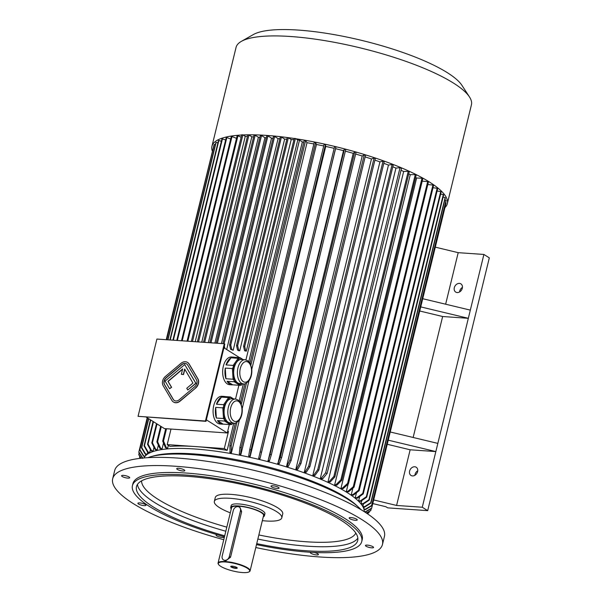 <?xml version="1.0" encoding="UTF-8"?>
<svg xmlns="http://www.w3.org/2000/svg" width="602" height="602" viewBox="0 0 602 602"><rect width="100%" height="100%" fill="white"/><g stroke="black" fill="none" stroke-linecap="round" stroke-linejoin="round"><path stroke-width="0.9" d="M126.533 475.956A4.169 0.993 -166.3 0 0 121.596 475.761A4.169 0.993 -166.3 0 0 125.412 477.717A4.169 0.993 -166.3 0 0 129.693 477.732A4.169 0.993 -166.3 0 0 126.533 475.956M139.777 502.911A4.169 0.993 -166.3 0 0 137.896 503.28A4.169 0.993 -166.3 0 0 141.711 505.236A4.169 0.993 -166.3 0 0 145.993 505.259A4.169 0.993 -166.3 0 0 143.998 503.859A4.169 0.993 -166.3 0 0 139.777 502.911M217.209 534.711A4.169 0.993 -166.3 0 0 216.163 534.96A4.169 0.993 -166.3 0 0 216.073 535.103A4.169 0.993 -166.3 0 0 219.888 537.059A4.169 0.993 -166.3 0 0 224.17 537.074A4.169 0.993 -166.3 0 0 223.989 536.668M310.76 552.282A4.169 0.993 -166.3 0 0 310.331 552.583A4.169 0.993 -166.3 0 0 310.956 553.328A4.169 0.993 -166.3 0 0 315.395 554.788A4.169 0.993 -166.3 0 0 318.428 554.555A4.169 0.993 -166.3 0 0 313.958 552.455M368.62 547.263A4.169 0.993 -166.3 0 0 373.556 547.451A4.169 0.993 -166.3 0 0 369.741 545.502A4.169 0.993 -166.3 0 0 365.459 545.48A4.169 0.993 -166.3 0 0 368.62 547.263M355.376 520.301A4.169 0.993 -166.3 0 0 357.257 519.932A4.169 0.993 -166.3 0 0 353.442 517.976A4.169 0.993 -166.3 0 0 349.16 517.953A4.169 0.993 -166.3 0 0 351.147 519.353A4.169 0.993 -166.3 0 0 355.376 520.301M278.982 488.252A4.169 0.993 -166.3 0 0 279.08 488.109A4.169 0.993 -166.3 0 0 275.264 486.153A4.169 0.993 -166.3 0 0 270.983 486.138A4.169 0.993 -166.3 0 0 274.467 488.004A4.169 0.993 -166.3 0 0 278.982 488.252M230.31 512.829A34.713 8.3 13.7 0 1 214.335 501.421A34.713 8.3 13.7 0 1 239.604 499.449A34.713 8.3 13.7 0 1 276.604 511.625A34.713 8.3 13.7 0 1 281.774 517.863A34.713 8.3 13.7 0 1 262.344 520.64M214.335 501.421L215.29 497.493A34.713 8.3 13.7 0 1 240.559 495.521A34.713 8.3 13.7 0 1 277.56 507.697A34.713 8.3 13.7 0 1 282.737 513.935L281.774 517.863M231.251 508.961A17.353 4.146 13.7 0 1 230.716 507.494L231.191 505.529A17.353 4.146 13.7 0 1 243.833 504.544A17.353 4.146 13.7 0 1 262.329 510.631A17.353 4.146 13.7 0 1 264.918 513.754L264.436 515.718A17.353 4.146 13.7 0 1 263.285 516.772M230.716 507.494A17.353 4.146 13.7 0 1 243.351 506.508A17.353 4.146 13.7 0 1 261.847 512.595A17.353 4.146 13.7 0 1 264.436 515.718M218.579 564.488L218.33 564.104A16.487 3.943 13.7 0 1 218.067 563.043L231.559 507.704A16.487 3.943 13.7 0 1 239.002 506.222A16.487 3.943 13.7 0 1 261.14 512.55A16.487 3.943 13.7 0 1 263.593 515.508L250.101 570.846A16.487 3.943 13.7 0 1 249.378 571.674L248.98 571.9A16.141 3.86 13.7 0 1 233.094 571.02A16.141 3.86 13.7 0 1 218.579 564.488A16.141 3.86 13.7 0 1 225.607 561.997A16.141 3.86 13.7 0 1 243.599 566.332A16.141 3.86 13.7 0 1 248.98 571.9M218.067 563.043A16.487 3.943 13.7 0 1 225.509 561.561A16.487 3.943 13.7 0 1 242.23 565.323A16.487 3.943 13.7 0 1 250.101 570.846M223.455 559.92L225.667 560.906L230.536 557.249L241.635 511.73L240.115 507.652L239.167 507.057A4.342 3.424 -57.9 0 0 233.29 510.481L222.198 555.992A4.342 3.424 -57.9 0 0 223.455 559.92A4.342 3.424 -57.9 0 0 229.332 556.489L240.431 510.978A4.342 3.424 -57.9 0 0 239.167 507.057M236.759 567.46A3.349 0.798 13.7 0 1 237.203 567.852A3.349 0.798 13.7 0 1 233.817 568.047A3.349 0.798 13.7 0 1 230.897 566.309A3.349 0.798 13.7 0 1 233.591 566.362A3.349 0.798 13.7 0 1 236.759 567.46M231.176 566.219A3.002 0.715 -166.3 0 0 231.168 566.234A3.002 0.715 -166.3 0 0 232.605 567.242A3.002 0.715 -166.3 0 0 235.645 567.927A3.002 0.715 -166.3 0 0 237 567.656A3.002 0.715 -166.3 0 0 237.007 567.641M255.79 547.527A138.836 33.185 -166.3 0 0 382.466 544.486L384.46 536.299A138.836 33.185 -166.3 0 0 363.766 511.354A138.836 33.185 -166.3 0 0 215.772 462.66A138.836 33.185 -166.3 0 0 114.681 470.538L112.687 478.725A138.836 33.185 -166.3 0 0 223.756 539.716M382.466 544.486A138.836 33.185 -166.3 0 0 361.772 519.541A138.836 33.185 -166.3 0 0 213.77 470.847A138.836 33.185 -166.3 0 0 112.687 478.725M184.197 469.884A4.169 0.993 -166.3 0 0 179.757 468.424A4.169 0.993 -166.3 0 0 176.725 468.657A4.169 0.993 -166.3 0 0 180.532 470.613A4.169 0.993 -166.3 0 0 184.814 470.629A4.169 0.993 -166.3 0 0 184.197 469.884M256.497 544.614A118.015 28.211 -166.3 0 0 361.749 541.522L362.231 539.558A118.015 28.211 -166.3 0 0 344.645 518.345A118.015 28.211 -166.3 0 0 218.842 476.957A118.015 28.211 -166.3 0 0 132.922 483.654L132.44 485.618A118.015 28.211 -166.3 0 0 224.463 536.803M361.749 541.522A118.015 28.211 -166.3 0 0 344.163 520.316A118.015 28.211 -166.3 0 0 218.36 478.929A118.015 28.211 -166.3 0 0 132.44 485.618M256.738 543.636A113.846 27.21 -166.3 0 0 357.708 540.536A113.846 27.21 -166.3 0 0 340.74 520.075A113.846 27.21 -166.3 0 0 219.376 480.148A113.846 27.21 -166.3 0 0 136.488 486.604A113.846 27.21 -166.3 0 0 224.704 535.825M147.821 457.678A116.276 27.797 13.7 0 1 242.741 461.99A116.276 27.797 13.7 0 1 347.843 499.254A116.276 27.797 13.7 0 1 360.959 509.631M186.688 363.939A5.207 4.109 -57.9 0 0 181.827 364.722L166.333 377.77A5.207 4.109 -57.9 0 0 164.639 384.723L173.361 399.457A5.207 4.109 -57.9 0 0 174.377 400.541M181.345 374.309L183.347 374.444L184.663 369.049L192.956 383.053L186.763 388.275L187.779 389.991L195.785 383.248L184.731 364.586L165.099 381.119L169.606 388.734L171.419 387.206L167.928 381.314L182.662 368.906L181.345 374.309L183.527 374.564L184.806 369.297M169.606 388.734L171.6 387.319L168.108 381.427L182.579 369.237M187.779 389.991L195.966 383.361L184.731 364.586M224.283 343.734L156.904 339.054L138.061 416.328L205.44 421.009L224.283 343.734L224.824 344.073L205.982 421.347L205.44 421.009M173.459 402.008A6.946 5.478 -57.9 0 0 173.542 402.068A6.946 5.478 -57.9 0 0 180.148 401.105L195.642 388.049A6.946 5.478 -57.9 0 0 197.9 378.786L189.178 364.052A6.946 5.478 -57.9 0 0 187.704 362.524A6.946 5.478 -57.9 0 0 187.613 362.472M234.201 380.697L237.76 382.932A12.078 6.833 -86 0 1 233.704 373.819L234.125 380.524A13.884 7.856 -86 0 0 234.201 380.697L234.201 381.773L227.067 381.277L232.718 384.828A13.884 7.856 -86 0 1 231.868 384.851A13.884 7.856 -86 0 1 229.64 384.099A13.884 7.856 -86 0 1 227.067 381.277M233.29 367.107L233.704 373.819A12.078 6.833 -86 0 1 236.488 362.419L233.343 366.889A13.884 7.856 -86 0 0 233.29 367.107L232.41 368.582L225.276 368.085L225.938 378.741A13.884 7.856 -86 0 1 225.276 368.085M242.388 359.552L239.754 357.904A13.884 7.856 -86 0 0 239.626 357.949L236.488 362.419A12.078 6.833 -86 0 1 241.372 359.484L245.089 359.74C248.498 360.899 250.259 362.276 250.372 363.871L251.749 368.785C252.17 373.278 251.32 377.183 249.205 380.502C246.414 383.436 244.48 384.55 243.411 383.85A12.078 6.833 -86 0 1 241.47 383.196A12.078 6.833 -86 0 1 237.624 369.56A12.078 6.833 -86 0 1 245.089 359.74M243.411 383.85L239.701 383.587A12.078 6.833 -86 0 1 237.76 382.932L241.319 385.167A13.884 7.856 -86 0 0 241.447 385.13L242.395 383.775M243.163 359.612L240.078 357.671L232.936 357.174A13.884 7.856 -86 0 1 233.794 357.152A13.884 7.856 -86 0 1 234.629 357.295M242.403 383.775L241.447 385.13M234.201 381.773L239.859 385.325L232.718 384.828M239.859 385.325L241.319 385.167M232.41 368.582L233.072 379.237L225.938 378.741M233.072 379.237L234.125 380.524M239.626 357.949L238.174 358.303L233.185 365.414L226.043 364.917A13.884 7.856 -86 0 1 231.04 357.806L226.043 364.917M238.174 358.303L231.04 357.806M233.185 365.414L233.343 366.889M231.868 424.418L232.816 423.071L231.868 424.418A13.884 7.856 -86 0 1 231.74 424.463L228.181 422.228A12.078 6.833 -86 0 1 224.125 413.115L224.546 419.82A13.884 7.856 -86 0 0 224.621 419.993L228.181 422.228A12.078 6.833 -86 0 0 230.122 422.882L233.832 423.138A12.078 6.833 -86 0 1 231.89 422.484A12.078 6.833 -86 0 1 228.045 408.856A12.078 6.833 -86 0 1 235.51 399.036L231.793 398.78A12.078 6.833 -86 0 0 226.909 401.715L223.763 406.184A13.884 7.856 -86 0 0 223.711 406.403L224.125 413.115A12.078 6.833 -86 0 1 226.909 401.715L230.047 397.245A13.884 7.856 -86 0 1 230.182 397.2L232.808 398.848M224.621 419.993L224.621 421.069L230.28 424.621L223.139 424.124A13.884 7.856 -86 0 1 222.288 424.147A13.884 7.856 -86 0 1 217.488 420.572L223.139 424.124M224.621 421.069L217.488 420.572M230.28 424.621L231.74 424.463M233.591 398.9L230.498 396.966L223.365 396.47A13.884 7.856 -86 0 1 224.215 396.447A13.884 7.856 -86 0 1 225.05 396.583M216.472 404.205L223.605 404.702L228.602 397.598L221.461 397.102L216.472 404.205A13.884 7.856 -86 0 1 221.461 397.102M230.047 397.245L228.602 397.598M223.605 404.702L223.763 406.184M216.359 418.036L223.492 418.533L222.83 407.87L215.697 407.381L216.359 418.036A13.884 7.856 -86 0 1 215.697 407.381M223.711 406.403L222.83 407.87M223.492 418.533L224.546 419.82M206.351 419.835L227.27 432.973L164.459 428.609L146.294 417.201M239.573 357.633L223.914 347.798M231.868 384.851L229.58 384.693A13.884 7.856 -86 0 1 227.353 383.941A13.884 7.856 -86 0 1 222.936 368.273A13.884 7.856 -86 0 1 231.507 356.994L233.794 357.152M222.288 424.147L220.008 423.989A13.884 7.856 -86 0 1 213.131 409.593A13.884 7.856 -86 0 1 221.927 396.289L224.215 396.447M227.27 432.973L229.317 424.553M235.54 399.036L238.896 385.257M297.787 139.995L246.301 351.199L244.585 350.755L243.577 346.353L294.265 138.422L295.409 138.498L297.787 139.995L299.503 140.115L245.932 359.876M291.225 139.536L239.739 350.74L238.595 350.665L237.534 349.995L236.526 345.586L287.214 137.662L288.358 137.738L291.225 139.536L293.949 139.732M284.656 139.085L281.435 137.06L280.299 136.985L229.61 344.908L230.619 349.318L233.17 350.289L284.656 139.085L286.83 139.235M222.988 343.644L273.511 136.391L274.655 136.466L278.094 138.626L279.862 138.753M278.094 138.626L226.676 349.536M216.223 343.17L266.776 135.826A119.745 28.625 13.7 0 1 267.913 135.901L271.525 138.174L273.052 138.279M271.525 138.174L221.461 343.539M214.899 343.08L264.955 137.715L266.287 137.805M208.33 342.621L258.393 137.256L259.921 137.369M201.76 342.169L251.824 136.804L253.6 136.925M195.198 341.71L245.262 136.345L247.43 136.496M167.213 444.607L170.057 446.391A112.807 26.962 13.7 0 1 195.763 446.586A112.807 26.962 13.7 0 1 227.157 450.356L224.313 448.573L167.213 444.607L170.998 429.068M168.357 445.322L167.657 448.197L166.325 447.632A114.546 27.376 -166.3 0 0 165.497 447.707L166.829 448.279A112.807 26.962 13.7 0 1 167.657 448.197M163.511 443.034L162.081 448.881A112.807 26.962 -166.3 0 0 161.351 449.002L159.929 448.445L156.866 441.868A119.745 28.625 13.7 0 1 157.596 441.748L160.659 448.324L162.081 448.881M158.371 445.089L157.212 449.844A112.807 26.962 -166.3 0 0 156.58 450.003L155.083 449.461L151.802 442.929A119.745 28.625 13.7 0 1 152.426 442.771L155.715 449.303L157.212 449.844M153.992 447.286L153.066 451.079A112.807 26.962 -166.3 0 0 152.547 451.274L150.989 450.755L147.513 444.276A119.745 28.625 13.7 0 1 148.032 444.08L151.508 450.559L153.066 451.079M150.402 449.671L149.695 452.569A112.807 26.962 -166.3 0 0 149.288 452.802L147.678 452.298L144.051 445.894A119.745 28.625 13.7 0 1 144.457 445.661L148.092 452.072L149.695 452.569M147.625 452.215L147.121 454.307A112.807 26.962 -166.3 0 0 146.82 454.57L145.172 454.096L141.425 447.775A119.745 28.625 13.7 0 1 141.726 447.512L145.473 453.833L147.121 454.307M145.842 454.292L145.473 455.804M364.225 509.337L364.105 509.834M364.172 506.952L363.766 508.615M363.45 503.942L362.863 506.35A112.807 26.962 13.7 0 1 363.029 506.726L364.707 507.057L370.93 503.137L445.322 197.953A119.745 28.625 -166.3 0 0 445.156 197.576L370.757 502.753A119.745 28.625 13.7 0 1 370.93 503.137M361.125 503.505A112.807 26.962 13.7 0 1 361.418 503.904L363.066 504.19A114.546 27.376 -166.3 0 0 362.773 503.791L361.125 503.505L361.847 500.548M358.687 500.676A112.807 26.962 13.7 0 1 359.085 501.097L360.703 501.338A114.546 27.376 -166.3 0 0 360.297 500.924L358.687 500.676L359.71 496.477M355.293 497.568A112.807 26.962 13.7 0 1 355.812 498.004L357.37 498.2A114.546 27.376 -166.3 0 0 356.858 497.764L355.293 497.568L356.467 492.767M351.335 494.535A112.807 26.962 13.7 0 1 351.952 494.979L353.457 495.13A114.546 27.376 -166.3 0 0 352.832 494.686L351.335 494.535L352.892 488.139M346.391 491.255A112.807 26.962 13.7 0 1 347.113 491.706L348.543 491.811A114.546 27.376 -166.3 0 0 347.821 491.352L346.391 491.255L348.137 484.113M415.606 177.455A112.807 26.962 13.7 0 1 416.614 178.011L341.025 488.102A112.807 26.962 13.7 0 1 341.846 488.561L343.185 488.613L348.415 483.85L422.815 178.674A119.745 28.625 -166.3 0 0 421.994 178.215L347.602 483.391A119.745 28.625 13.7 0 1 348.415 483.85M334.682 484.753A112.807 26.962 13.7 0 1 335.592 485.212L336.842 485.212A114.546 27.376 -166.3 0 0 335.931 484.753L334.682 484.753L410.271 174.663A112.807 26.962 13.7 0 0 408.72 173.888M328.075 481.585A112.807 26.962 13.7 0 1 329.068 482.044L330.212 481.991A114.546 27.376 -166.3 0 0 329.219 481.532L328.075 481.585L403.664 171.487A112.807 26.962 13.7 0 0 401.022 170.291M327.112 473.481L322.792 478.688L321.746 478.786A112.807 26.962 -166.3 0 0 320.354 478.191L321.378 478.086L325.637 472.856L400.029 167.68A119.745 28.625 13.7 0 1 401.511 168.304L327.112 473.481A119.745 28.625 -166.3 0 0 325.637 472.856M392.797 166.799A112.807 26.962 13.7 0 1 395.95 168.101L320.354 478.191M312.874 475.166A112.807 26.962 13.7 0 1 314.011 475.61L314.921 475.46A114.546 27.376 -166.3 0 0 313.785 475.016L312.874 475.166L388.463 165.076A112.807 26.962 13.7 0 0 383.828 163.308M304.341 471.976A112.807 26.962 13.7 0 1 305.538 472.412L306.32 472.209A114.546 27.376 -166.3 0 0 305.124 471.78L304.341 471.976L379.93 161.885A112.807 26.962 13.7 0 0 374.911 160.124M295.883 469.048A112.807 26.962 13.7 0 1 297.125 469.47L297.779 469.229A114.546 27.376 -166.3 0 0 296.538 468.807L295.883 469.048L371.472 158.958A112.807 26.962 13.7 0 0 365.143 156.911M286.627 466.091A112.807 26.962 13.7 0 1 287.914 466.49L288.426 466.196A114.546 27.376 -166.3 0 0 287.139 465.797L286.627 466.091L362.223 156.001A112.807 26.962 13.7 0 0 355.624 154.022M277.62 463.427A112.807 26.962 13.7 0 1 278.937 463.803L279.313 463.472A114.546 27.376 -166.3 0 0 277.996 463.096L353.216 153.329A112.807 26.962 13.7 0 0 345.36 151.17M267.928 460.778A112.807 26.962 13.7 0 1 269.267 461.132L269.493 460.763A114.546 27.376 -166.3 0 0 268.153 460.41L343.524 150.688A112.807 26.962 13.7 0 0 335.585 148.686L260.072 458.37A114.546 27.376 -166.3 0 0 258.725 458.047L258.642 458.453A112.807 26.962 13.7 0 1 259.996 458.777M325.75 146.414L325.471 144.646L251.072 449.822L250.086 456.06A114.546 27.376 -166.3 0 0 248.739 455.767L248.807 456.211A112.807 26.962 13.7 0 1 250.161 456.504L325.75 146.414A112.807 26.962 13.7 0 1 334.17 148.348M316.464 144.465L315.606 142.576L241.214 447.76L240.657 454.089A114.546 27.376 -166.3 0 0 239.318 453.825L239.528 454.292A112.807 26.962 13.7 0 1 240.868 454.555L316.464 144.465A112.807 26.962 13.7 0 1 323.725 145.97M249.973 363.149L304.258 140.469A119.745 28.625 13.7 0 1 305.575 140.702L307.012 142.697A112.807 26.962 13.7 0 1 313.868 143.961M307.012 142.697L251.794 369.214M248.957 380.855L242.215 408.51M239.378 420.151L231.416 452.787A112.807 26.962 -166.3 0 0 230.099 452.561L229.866 445.653A119.745 28.625 13.7 0 1 231.183 445.879L231.416 452.787M248.799 361.584L302.347 141.906A112.807 26.962 13.7 0 1 303.852 142.155M243.374 383.843L239.22 400.879M233.794 423.138L227.157 450.356M387.244 444.268L410.15 449.792L435.84 451.575L437.842 443.388L390.239 431.988M410.15 449.792L396.583 505.454L422.273 507.238L435.84 451.575L388.245 440.175M422.724 298.712L470.328 310.12L483.895 254.45L458.205 252.667L445.638 304.206M420.73 306.9L468.333 318.3L470.328 310.12M437.842 443.388L468.333 318.3L442.636 316.517L419.729 311.001M227.631 431.483L228.459 431.544L224.313 448.573M462.306 288.245A4.861 3.838 -57.9 0 0 460.891 283.858A4.861 3.838 -57.9 0 0 455.059 285.935A4.861 3.838 -57.9 0 0 455.722 292.083A4.861 3.838 -57.9 0 0 462.306 288.245M435.299 247.151L458.205 252.667M417.6 471.622A4.861 3.838 -57.9 0 0 416.193 467.227A4.861 3.838 -57.9 0 0 410.361 469.304A4.861 3.838 -57.9 0 0 411.023 475.46A4.861 3.838 -57.9 0 0 417.6 471.622M373.676 499.938L396.583 505.454M372.788 503.573L385.912 506.733L387.718 507.87L427.691 510.647L489.313 257.852L483.895 254.45M442.636 316.517L413.153 437.473M422.273 507.238L427.691 510.647M459.589 291.94A4.861 3.838 122.1 0 1 462.441 287.402M414.891 475.309A4.861 3.838 122.1 0 1 417.743 470.772M245.262 136.345L242.877 134.856L241.741 134.773L191.353 341.447M143.961 457.956A113.5 27.128 13.7 0 1 194.762 448.979A113.5 27.128 13.7 0 1 347.158 492.549A113.5 27.128 13.7 0 1 364.255 511.662M302.347 141.906L299.503 140.115M227.729 431.085L228.459 431.544M241.146 137.211L237.91 135.834A119.745 28.625 -166.3 0 0 237.083 135.917L187.049 341.146M165.708 428.699L162.69 441.1A119.745 28.625 -166.3 0 1 163.511 441.018L166.325 447.632M237.91 135.834L187.847 341.199M166.506 428.752L163.511 441.018M165.497 447.707L162.69 441.1M139.769 456.301L139.544 457.211A119.745 28.625 -166.3 0 0 139.717 457.588L140.206 458.34M139.544 457.211L140.274 458.333M173.361 340.198L222.431 138.896A119.745 28.625 13.7 0 0 221.905 139.092L172.894 340.16M153.074 421.46L147.513 444.276M153.487 421.716L148.032 444.08M222.431 138.896L225.652 139.98M150.989 450.755A114.546 27.376 13.7 0 1 151.508 450.559M177.364 340.476L226.826 137.587A119.745 28.625 13.7 0 0 226.194 137.745L176.785 340.431M156.505 423.62L151.802 442.929M157.017 423.936L152.426 442.771M226.826 137.587L230.701 138.994M155.083 449.461A114.546 27.376 13.7 0 1 155.715 449.303M170.223 339.979L218.857 140.484A119.745 28.625 13.7 0 0 218.443 140.71L169.877 339.949M150.41 419.79L144.051 445.894M150.718 419.985L144.457 445.661M218.857 140.484L221.378 141.267M147.678 452.298A114.546 27.376 13.7 0 1 148.092 452.072M182.203 340.807L231.996 136.571A119.745 28.625 13.7 0 0 231.258 136.684L181.511 340.762M160.674 426.239L156.866 441.868M161.283 426.622L157.596 441.748M231.996 136.571L236.496 138.332M159.929 448.445A114.546 27.376 13.7 0 1 160.659 448.324M167.981 339.821L216.118 142.328A119.745 28.625 13.7 0 0 215.825 142.591L167.747 339.806M148.536 418.608L141.425 447.775M148.739 418.736L141.726 447.512M216.118 142.328L217.924 142.847M166.641 339.731L214.252 144.42A119.745 28.625 13.7 0 0 214.071 144.721L166.536 339.724M147.467 417.938L139.679 449.897A119.745 28.625 13.7 0 1 139.86 449.604L143.682 455.834L145.105 456.211M147.565 417.999L139.86 449.604M214.252 144.42L215.313 144.698M144.871 456.497L143.502 456.135L139.679 449.897M141.018 458.25L138.814 454.826A119.745 28.625 13.7 0 1 138.761 454.472L141.177 458.227M139.167 452.832L138.761 454.472M369.319 511.452L369.049 512.573A119.745 28.625 13.7 0 1 368.748 512.836L367.303 513.656M367.228 513.604L369.049 512.573M371.268 508.615L370.84 510.383A119.745 28.625 -166.3 0 1 370.659 510.677L366.467 513.1M366.317 512.994L370.84 510.383M371.607 508.412L446.007 203.235A119.745 28.625 -166.3 0 0 446.067 202.904L371.675 508.088A119.745 28.625 -166.3 0 1 371.607 508.412L365.346 512.106A114.546 27.376 -166.3 0 0 365.414 511.775L364.263 511.497M365.414 511.775L371.675 508.088M446.067 202.904L445.57 202.784M364.707 511.948L365.346 512.106M444.825 199.999L446.044 200.263L371.645 505.447A119.745 28.625 13.7 0 1 371.705 505.8L365.444 509.601L363.969 509.284M446.044 200.263A119.745 28.625 13.7 0 1 446.097 200.617L371.705 505.8M363.864 508.916L365.384 509.247L371.645 505.447M370.757 502.753L364.534 506.681L362.863 506.35M445.156 197.576L443.072 197.163M364.534 506.681A114.546 27.376 13.7 0 1 364.707 507.057M369.214 500.142L443.606 194.958A119.745 28.625 -166.3 0 0 443.313 194.559L368.921 499.743A119.745 28.625 -166.3 0 1 369.214 500.142L363.066 504.19M362.773 503.791L368.921 499.743M443.313 194.559L440.619 194.092M366.738 497.154L441.131 191.978A119.745 28.625 -166.3 0 0 440.732 191.556L366.34 496.74A119.745 28.625 -166.3 0 1 366.738 497.154L360.703 501.338M360.297 500.924L366.34 496.74M440.732 191.556L437.09 191.007M363.254 493.873L437.654 188.697A119.745 28.625 -166.3 0 0 437.135 188.26L362.743 493.444A119.745 28.625 -166.3 0 1 363.254 493.873L357.37 498.2M356.858 497.764L362.743 493.444M437.135 188.26L433.004 187.741M359.153 490.66L433.553 185.484A119.745 28.625 -166.3 0 0 432.936 185.04L358.536 490.216A119.745 28.625 -166.3 0 1 359.153 490.66L353.457 495.13M352.832 494.686L358.536 490.216M432.936 185.04L427.796 184.528M354.021 487.191L428.413 182.015A119.745 28.625 -166.3 0 0 427.691 181.556L353.291 486.74A119.745 28.625 -166.3 0 1 354.021 487.191L348.543 491.811M347.821 491.352L353.291 486.74M427.691 181.556L422.205 181.179M347.602 483.391L342.372 488.154L341.025 488.102M421.994 178.215L416.614 178.011M342.372 488.154A114.546 27.376 13.7 0 1 343.185 488.613M341.778 480.298L416.178 175.114A119.745 28.625 -166.3 0 0 415.26 174.655L340.867 479.839A119.745 28.625 -166.3 0 1 341.778 480.298L336.842 485.212M335.931 484.753L340.867 479.839M415.26 174.655L410.271 174.663M334.847 476.927L409.247 171.751A119.745 28.625 -166.3 0 0 408.254 171.292L333.854 476.468A119.745 28.625 -166.3 0 1 334.847 476.927L330.212 481.991M329.219 481.532L333.854 476.468M408.254 171.292L403.664 171.487M395.95 168.101L400.029 167.68M322.792 478.688A114.546 27.376 -166.3 0 0 321.378 478.086M318.857 470.102L393.257 164.925A119.745 28.625 -166.3 0 0 392.12 164.474L317.721 469.658A119.745 28.625 -166.3 0 1 318.857 470.102L314.921 475.46M313.785 475.016L317.721 469.658M392.12 164.474L388.463 165.076M309.864 466.7L384.257 161.524A119.745 28.625 -166.3 0 0 383.06 161.088L308.668 466.272A119.745 28.625 -166.3 0 1 309.864 466.7L306.32 472.209M305.124 471.78L308.668 466.272M383.06 161.088L379.93 161.885M300.94 463.585L375.332 158.401A119.745 28.625 -166.3 0 0 374.09 157.987L299.691 463.164A119.745 28.625 -166.3 0 1 300.94 463.585L297.779 469.229M296.538 468.807L299.691 463.164M374.09 157.987L371.472 158.958M291.157 460.417L365.557 155.241A119.745 28.625 -166.3 0 0 364.263 154.842L289.871 460.018A119.745 28.625 -166.3 0 1 291.157 460.417L288.426 466.196M287.139 465.797L289.871 460.018M364.263 154.842L362.223 156.001M281.631 457.565L356.023 152.389A119.745 28.625 -166.3 0 0 354.706 152.013L280.314 457.189A119.745 28.625 -166.3 0 1 281.631 457.565L279.313 463.472M277.996 463.096L280.314 457.189M354.706 152.013L353.216 153.329M271.359 454.736L345.759 149.552A119.745 28.625 -166.3 0 0 344.419 149.206L270.02 454.382A119.745 28.625 -166.3 0 1 271.359 454.736L269.493 460.763M268.153 460.41L270.02 454.382M344.419 149.206L343.524 150.688M335.585 148.686L335.908 147.061A119.745 28.625 -166.3 0 0 334.561 146.73L260.169 451.914A119.745 28.625 -166.3 0 1 261.516 452.237L260.072 458.37M335.908 147.061L261.516 452.237M258.725 458.047L260.169 451.914M325.471 144.646A119.745 28.625 -166.3 0 0 324.117 144.352L249.725 449.528A119.745 28.625 -166.3 0 1 251.072 449.822M248.739 455.767L249.725 449.528M250.161 456.504L250.086 456.06M315.606 142.576A119.745 28.625 -166.3 0 0 314.267 142.313L239.874 447.497A119.745 28.625 -166.3 0 1 241.214 447.76M239.318 453.825L239.874 447.497M240.868 454.555L240.657 454.089M244.961 383.715L240.394 402.437M235.382 423.01L229.866 445.653M305.575 140.702L250.883 365.06M246.489 383.113L241.304 404.356M236.91 422.401L231.183 445.879M229.738 452.057A114.546 27.376 13.7 0 1 231.063 452.29M142.666 458.385L138.806 452.252A119.745 28.625 13.7 0 1 138.866 451.929L142.757 458.069A114.546 27.376 13.7 0 1 142.734 458.062M213.559 146.82L166.227 339.701M147.197 417.765L138.866 451.929M274.655 136.466L224.132 343.719M224.885 348.407L224.343 346.037M281.435 137.06L230.754 344.991L231.755 349.401L230.619 349.318M233.17 350.289L231.755 349.401M229.61 344.908L230.754 344.991M288.358 137.738L237.67 345.668L238.678 350.078L239.739 350.74M236.526 345.586L237.67 345.668M238.678 350.078L237.534 349.995M295.409 138.498L244.721 346.428L245.729 350.838L246.301 351.199M243.577 346.353L244.721 346.428M245.729 350.838L244.585 350.755M267.913 135.901L217.367 343.253M264.955 137.715L261.524 135.555L260.38 135.48L209.857 342.726M261.524 135.555L211.001 342.809M258.393 137.256L255.173 135.239L254.029 135.157L203.536 342.29M255.173 135.239L204.68 342.372M251.824 136.804L248.957 134.999L247.813 134.923L197.366 341.861M248.957 134.999L198.51 341.944M242.877 134.856L192.497 341.522M295.785 138.738A121.137 28.956 13.7 0 1 447.324 203.679A121.137 28.956 13.7 0 1 444.938 207.6M212.258 150.876A121.137 28.956 13.7 0 1 211.942 146.301A121.137 28.956 13.7 0 1 241.673 135.029M243.057 134.961A121.137 28.956 13.7 0 1 266.618 135.412A121.137 28.956 13.7 0 1 294.25 138.505M211.942 146.301L236.052 47.415A121.137 28.956 13.7 0 1 241.357 41.372A121.137 28.956 13.7 0 1 290.728 36.519A121.137 28.956 13.7 0 1 469.5 96.982A121.137 28.956 13.7 0 1 471.434 104.793L447.324 203.679M241.357 41.372L253.412 34.532A110.723 26.465 13.7 0 1 298.539 30.1A110.723 26.465 13.7 0 1 461.945 85.364L469.5 96.982M205.982 421.347L138.061 416.328M195.462 387.936A6.946 5.478 -57.9 0 0 197.719 378.673L188.998 363.939A6.946 5.478 -57.9 0 0 187.523 362.412A6.946 5.478 -57.9 0 0 180.924 363.382L165.422 376.431A6.946 5.478 -57.9 0 0 163.165 385.694L171.894 400.428A6.946 5.478 -57.9 0 0 173.361 401.955A6.946 5.478 -57.9 0 0 179.968 400.992L195.642 388.049M194.739 386.71A5.207 4.109 -57.9 0 0 196.433 379.764L187.704 365.03A5.207 4.109 -57.9 0 0 186.597 363.886A5.207 4.109 -57.9 0 0 181.646 364.609L166.152 377.657A5.207 4.109 -57.9 0 0 164.459 384.603L173.18 399.337A5.207 4.109 -57.9 0 0 174.287 400.488A5.207 4.109 -57.9 0 0 179.238 399.758L194.739 386.71M241.635 511.73L240.431 510.978M230.536 557.249L229.332 556.489M137.459 484.414A113.846 27.21 -166.3 0 0 225.818 531.242M257.852 539.053A113.846 27.21 -166.3 0 0 357.851 538.143M141.598 480.863A110.377 26.383 -166.3 0 0 226.819 527.156M258.852 534.96A110.377 26.383 -166.3 0 0 355.812 533.079M152.419 456.286A113.5 27.128 13.7 0 1 193.566 453.893A113.5 27.128 13.7 0 1 357.513 506.29M233.719 420.948A10.347 5.854 -86 0 1 232.628 403.378A10.347 5.854 -86 0 1 241.951 409.232A10.347 5.854 -86 0 1 233.719 420.948M243.298 381.653A10.347 5.854 -86 0 1 242.207 364.09A10.347 5.854 -86 0 1 251.531 369.944A10.347 5.854 -86 0 1 243.298 381.653M235.51 399.036C238.919 400.187 240.68 401.564 240.792 403.167L242.17 408.081C242.591 412.573 241.741 416.479 239.626 419.797C236.834 422.732 234.908 423.846 233.832 423.138"/></g></svg>
